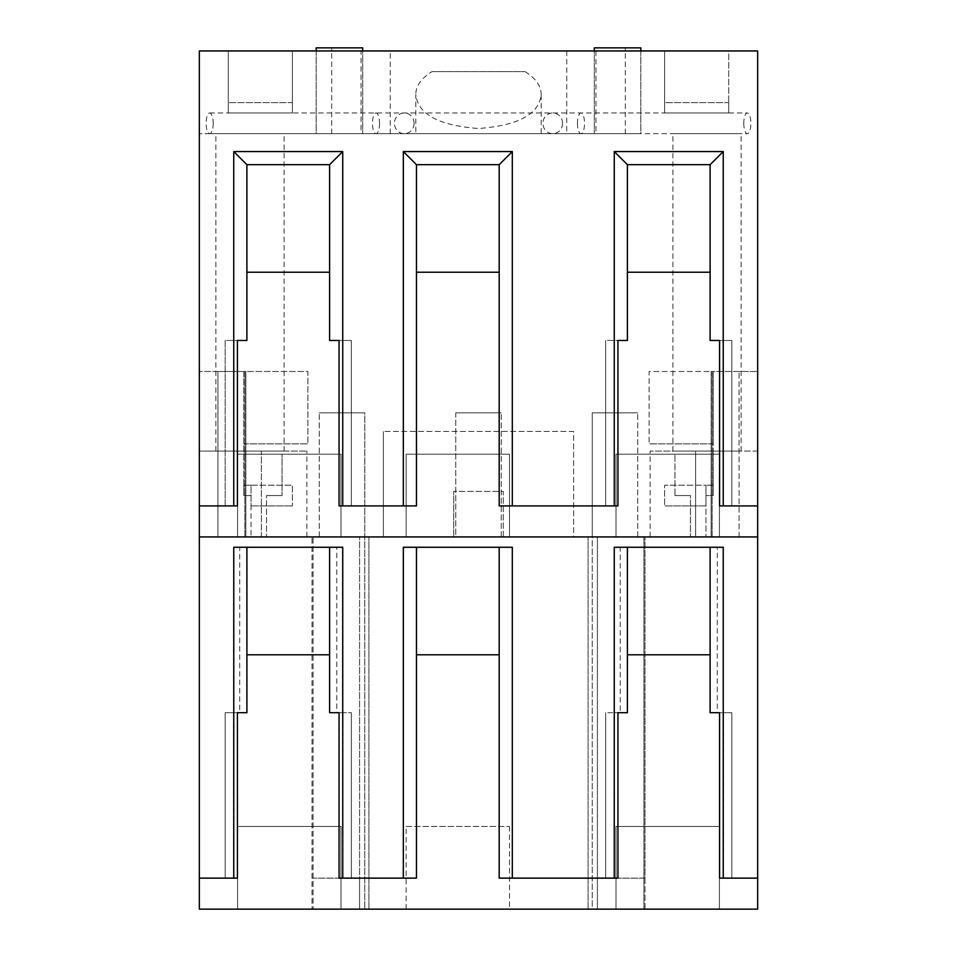 <?xml version="1.0" encoding="UTF-8"?>
<svg xmlns="http://www.w3.org/2000/svg" width="957" height="957" viewBox="0 0 957 957"><rect width="100%" height="100%" fill="white"/><g stroke="black" fill="none" stroke-linecap="round" stroke-linejoin="round"><path stroke-width="0.72" stroke-dasharray="4.79 3.59" d="M213.208 123.333A10.336 3.541 90 0 1 209.667 133.669A10.336 3.541 90 0 1 206.126 123.333A10.336 3.541 90 0 1 209.667 112.986A10.336 3.541 90 0 1 213.208 123.333M743.792 123.333A10.336 3.541 90 0 0 747.333 133.669A10.336 3.541 90 0 0 750.874 123.333A10.336 3.541 90 0 0 747.333 112.986A10.336 3.541 90 0 0 743.792 123.333M690.464 536.925L739.067 536.925L650.138 536.925L695.631 536.925L695.631 451.094L713.216 451.094L713.216 371.483L713.216 495.559L705.979 495.559L705.979 536.925L705.979 485.223L705.979 505.906L705.979 485.223L664.613 485.223L664.613 505.906L664.613 485.223L705.979 485.223L705.979 495.559L713.216 495.559L713.216 451.094L739.067 451.094L650.138 451.094L695.631 451.094L695.631 536.925L739.067 536.925L597.407 536.925L757.669 536.925L199.331 536.925L359.593 536.925L312.03 536.925L312.03 909.15L199.331 909.15L313.059 909.15L313.059 536.925L739.067 536.925L712.175 536.925L712.175 371.483L649.109 371.483L649.109 443.857L649.109 371.483L713.216 371.483L713.216 443.857L713.216 371.483L757.669 371.483L711.147 371.483L711.147 536.925L712.175 536.925L712.175 371.483L711.147 371.483L711.147 536.925L690.464 536.925L712.175 536.925L712.175 371.483L711.147 371.483L712.175 371.483L712.175 536.925L690.464 536.925L690.464 495.559L674.96 495.559L674.96 454.204L674.96 495.559L674.96 454.204L674.96 495.559L690.464 495.559L674.96 495.559L690.464 495.559L690.464 536.925M312.03 878.131L359.593 878.131L359.593 909.15L368.9 909.15L312.03 909.15L312.03 536.925L217.933 536.925L306.862 536.925L217.933 536.925L245.853 536.925L217.933 536.925L245.853 536.925L245.853 371.483L245.853 536.925L245.853 371.483L245.853 536.925L266.536 536.925L217.933 536.925L313.059 536.925L313.059 909.15L592.239 909.15L592.239 536.925L637.733 536.925L592.239 536.925L637.733 536.925L592.239 536.925L637.733 536.925L592.239 536.925L637.733 536.925L592.239 536.925L592.239 909.15L757.669 909.15L757.669 50.948L757.669 133.669L757.669 50.948L728.72 50.948L728.72 112.986L664.613 112.986L664.613 50.948L728.72 50.948L728.72 112.986L664.613 112.986L664.613 50.948L292.387 50.948L728.72 50.948L728.72 102.65L728.72 50.948L757.669 50.948L199.331 50.948L199.331 133.669L199.331 50.948L292.387 50.948L292.387 112.986L228.28 112.986L228.28 50.948L228.28 112.986L292.387 112.986L292.387 50.948L292.387 112.986L228.28 112.986L228.28 50.948L292.387 50.948L292.387 102.65L228.28 102.65L228.28 112.986L292.387 112.986L292.387 102.65L228.28 102.65L228.28 50.948L199.331 50.948L199.331 505.906L233.759 505.906L233.759 151.553L342.738 151.553L329.603 164.688L246.894 164.688L233.759 151.553M359.593 536.925L368.9 536.925L359.593 536.925L359.593 909.15L359.593 536.925M499.183 878.131L644.97 878.131L644.97 536.925L644.97 909.15L757.669 909.15L597.407 909.15L597.407 878.131L597.407 909.15L588.1 909.15L597.407 909.15L597.407 536.925L588.1 536.925L597.407 536.925L597.407 878.131L613.951 878.131L613.951 712.69L620.232 712.69L620.232 547.26L717.272 547.26L620.232 547.26M509.519 536.925L406.127 536.925L509.519 536.925L406.127 536.925L509.519 536.925L509.519 454.204L406.127 454.204L406.127 536.925L406.127 454.204L509.519 454.204L509.519 536.925M455.747 536.925L501.253 536.925L455.747 536.925L501.253 536.925L455.747 536.925L501.253 536.925L455.747 536.925L455.747 412.838L501.253 412.838L455.747 412.838L501.253 412.838L455.747 412.838L501.253 412.838L455.747 412.838L455.747 536.925M364.761 536.925L319.267 536.925L364.761 536.925L319.267 536.925L364.761 536.925L319.267 536.925L364.761 536.925L319.267 536.925L364.761 536.925L364.761 909.15L364.761 412.838L319.267 412.838L364.761 412.838L319.267 412.838L364.761 412.838L319.267 412.838L364.761 412.838L319.267 412.838L364.761 412.838L364.761 536.925M237.587 536.925L340.979 536.925L237.587 536.925L340.979 536.925L237.587 536.925L237.587 454.204L340.979 454.204L340.979 536.925L340.979 454.204L237.587 454.204L237.587 536.925M573.626 536.925L383.374 536.925L573.626 536.925L573.626 431.451L383.374 431.451L573.626 431.451L573.626 536.925M719.413 536.925L616.021 536.925L719.413 536.925L616.021 536.925L719.413 536.925L719.413 454.204L616.021 454.204L616.021 536.925L616.021 454.204L719.413 454.204L719.413 536.925M359.593 878.131L343.049 878.131L359.593 878.131L359.593 909.15L199.331 909.15L199.331 536.925L757.669 536.925M406.127 826.429L509.519 826.429L406.127 826.429L406.127 909.15L509.519 909.15L406.127 909.15M509.519 826.429L509.519 909.15M711.147 454.204L674.96 454.204L711.147 454.204L711.147 536.925L711.147 371.483L711.147 536.925L711.147 454.204L674.96 454.204L711.147 454.204M739.067 536.925L739.067 371.483L739.067 536.925M650.138 536.925L650.138 451.094M643.941 536.925L643.941 909.15L643.941 536.925M643.941 878.131L592.239 878.131M364.761 878.131L313.059 878.131M199.331 909.15L199.331 371.483L244.825 371.483L217.933 371.483L243.784 371.483L243.784 495.559L251.021 495.559L251.021 485.223L251.021 505.906L251.021 485.223L292.387 485.223L292.387 505.906L292.387 485.223L251.021 485.223L251.021 536.925L251.021 495.559L243.784 495.559L243.784 371.483L307.891 371.483L307.891 443.857L307.891 371.483L199.331 371.483L244.825 371.483L199.331 371.483L199.331 909.15M217.933 536.925L217.933 371.483L217.933 536.925L217.933 371.483L217.933 451.094L199.331 451.094L199.331 371.483L199.331 451.094L261.369 451.094L217.933 451.094L217.933 536.925L217.933 371.483L217.933 536.925M244.825 536.925L244.825 371.483L245.853 371.483L244.825 371.483L244.825 536.925L244.825 371.483L245.853 371.483L244.825 371.483L244.825 536.925M245.853 454.204L282.04 454.204L282.04 495.559L282.04 454.204L282.04 495.559L282.04 454.204L245.853 454.204M266.536 495.559L282.04 495.559L266.536 495.559L282.04 495.559L266.536 495.559L266.536 536.925L266.536 495.559M261.369 536.925L261.369 451.094L306.862 451.094L261.369 451.094L261.369 536.925M306.862 536.925L306.862 451.094M368.9 909.15L368.9 536.925L368.9 909.15M233.448 878.131L199.331 878.131L233.448 878.131L233.448 712.69L239.729 712.69L239.729 547.26L336.768 547.26L239.729 547.26M343.049 878.131L343.049 712.69L336.768 712.69L336.768 547.26M199.331 536.925L199.331 505.906L225.182 505.906L225.182 340.465L246.894 340.465L225.182 340.465L225.182 505.906L199.331 505.906M512.318 505.906L605.673 505.906L499.183 505.906L499.183 272.219L416.462 272.219L416.462 164.688L403.328 151.553L512.318 151.553L512.318 505.906L614.262 505.906L614.262 151.553L723.241 151.553L710.106 164.688L627.397 164.688L614.262 151.553M614.262 505.906L605.673 505.906L605.673 340.465L627.397 340.465L605.673 340.465L605.673 505.906L605.673 340.465L605.673 505.906L617.935 505.906L617.935 340.465M627.397 340.465L627.397 272.219L710.106 272.219L710.106 164.688L627.397 164.688L710.106 164.688L710.106 272.219L710.106 164.688M757.669 505.906L731.818 505.906L731.818 340.465L719.568 340.465L719.568 505.906L757.669 505.906L719.568 505.906L731.818 505.906L731.818 340.465L710.106 340.465L710.106 272.219L627.397 272.219L627.397 164.688M246.894 340.465L246.894 272.219L329.603 272.219L329.603 164.688L246.894 164.688L329.603 164.688L329.603 272.219L329.603 164.688M512.318 151.553L499.183 164.688L416.462 164.688L499.183 164.688L416.462 164.688L416.462 272.219L499.183 272.219L499.183 164.688L499.183 272.219L416.462 272.219L416.462 505.906L351.327 505.906L351.327 340.465L329.603 340.465L329.603 272.219L246.894 272.219L246.894 164.688M719.568 878.131L757.669 878.131M723.552 878.131L723.552 712.69L717.272 712.69L717.272 547.26M588.1 909.15L588.1 536.925L588.1 909.15M644.97 878.131L644.97 909.15L597.407 909.15L597.407 536.925L597.407 878.131M501.253 536.925L501.253 412.838L501.253 536.925M319.267 536.925L319.267 412.838L319.267 536.925M592.239 536.925L592.239 412.838L637.733 412.838L592.239 412.838L637.733 412.838L592.239 412.838L637.733 412.838L592.239 412.838L637.733 412.838L592.239 412.838L592.239 536.925M637.733 536.925L637.733 412.838L637.733 536.925M383.374 536.925L383.374 431.451L383.374 536.925M503.274 536.925L503.274 491.42L453.726 491.42L503.274 491.42L503.274 536.925M453.726 536.925L453.726 491.42L453.726 536.925M713.216 495.559L713.216 485.223L713.216 495.559L705.979 495.559M713.216 485.223L705.979 485.223L713.216 485.223M705.979 505.906L664.613 505.906L705.979 505.906M757.669 451.094L739.067 451.094L757.669 451.094M707.008 451.094C662.986 451.094 662.986 451.094 707.008 451.094C662.986 451.094 662.986 451.094 707.008 451.094C751.03 451.094 751.03 451.094 707.008 451.094C751.03 451.094 751.03 451.094 707.008 451.094M249.992 451.094C205.97 451.094 205.97 451.094 249.992 451.094C205.97 451.094 205.97 451.094 249.992 451.094C294.014 451.094 294.014 451.094 249.992 451.094C294.014 451.094 294.014 451.094 249.992 451.094M243.784 495.559L243.784 485.223L251.021 485.223L243.784 485.223L243.784 495.559L251.021 495.559M251.021 505.906L292.387 505.906L251.021 505.906M237.587 909.15L340.979 909.15L237.587 909.15L340.979 909.15L237.587 909.15L237.587 826.429L340.979 826.429L340.979 909.15L340.979 826.429L237.587 826.429L237.587 909.15M199.331 878.131L225.182 878.131L225.182 712.69L246.894 712.69L246.894 654.791L329.603 654.791L329.603 547.26L329.603 654.791L329.603 547.26L342.738 547.26M336.768 712.69L329.603 712.69L329.603 654.791L246.894 654.791L246.894 547.26L233.759 547.26M329.603 712.69L343.049 712.69M339.065 878.131L351.327 878.131L351.327 712.69L339.065 712.69L351.327 712.69L351.327 878.131L416.462 878.131M246.894 712.69L239.729 712.69M233.448 712.69L225.182 712.69L237.432 712.69L225.182 712.69L225.182 878.131L225.182 712.69L225.182 878.131L237.432 878.131M351.327 878.131L351.327 712.69L351.327 878.131M717.272 712.69L731.818 712.69L731.818 878.131L731.818 712.69L723.552 712.69M613.951 878.131L605.673 878.131L605.673 712.69L627.397 712.69L627.397 654.791L710.106 654.791L710.106 547.26L710.106 654.791L710.106 547.26L723.241 547.26M403.328 151.553L403.328 505.906L416.462 505.906L351.327 505.906L351.327 340.465L339.065 340.465L351.327 340.465L351.327 505.906L351.327 340.465L329.603 340.465M233.759 505.906L225.182 505.906L237.432 505.906L237.432 340.465M595.936 50.948L595.936 133.669L199.331 133.669L361.064 133.669L361.064 50.948M595.936 133.669L361.064 133.669M541.183 133.669L415.817 133.669L541.183 133.669L541.183 94.444C539.234 114.17 518.335 125.523 478.5 128.501C438.665 125.523 417.766 114.17 415.817 94.444L415.817 133.669M640.831 50.948L640.831 133.669L594.309 133.669L640.831 133.669C620.184 133.669 620.184 133.669 640.831 133.669C620.184 133.669 620.184 133.669 640.831 133.669L640.831 47.85L594.309 47.85L594.309 133.669L594.309 50.948M316.169 50.948L316.169 133.669C336.816 133.669 336.816 133.669 316.169 133.669C336.816 133.669 336.816 133.669 316.169 133.669L362.691 133.669L316.169 133.669L316.169 47.85L362.691 47.85L362.691 133.669L362.691 50.948M249.992 133.669C205.97 133.669 205.97 133.669 249.992 133.669C205.97 133.669 205.97 133.669 249.992 133.669C294.014 133.669 294.014 133.669 249.992 133.669C294.014 133.669 294.014 133.669 249.992 133.669M707.008 133.669C662.986 133.669 662.986 133.669 707.008 133.669C662.986 133.669 662.986 133.669 707.008 133.669C751.03 133.669 751.03 133.669 707.008 133.669C751.03 133.669 751.03 133.669 707.008 133.669M723.241 505.906L723.241 151.553M403.328 505.906L342.738 505.906L342.738 151.553M339.065 340.465L339.065 505.906L351.327 505.906L342.738 505.906M225.182 505.906L225.182 340.465L225.182 505.906M731.818 505.906L731.818 340.465L719.568 340.465L731.818 340.465L731.818 505.906M710.106 340.465L719.568 340.465M664.613 50.948L664.613 112.986L728.72 112.986L728.72 102.65L664.613 102.65L664.613 112.986L728.72 112.986L728.72 102.65L664.613 102.65L664.613 50.948M616.021 909.15L719.413 909.15L616.021 909.15L719.413 909.15L616.021 909.15L616.021 826.429L719.413 826.429L719.413 909.15L719.413 826.429L616.021 826.429L616.021 909.15M710.106 712.69L710.106 654.791L627.397 654.791L627.397 547.26L614.262 547.26M617.935 878.131L605.673 878.131L605.673 712.69L605.673 878.131L605.673 712.69L613.951 712.69M731.818 878.131L731.818 712.69L731.818 878.131M627.397 712.69L620.232 712.69M713.216 443.857L649.109 443.857L713.216 443.857M243.784 443.857L307.891 443.857L243.784 443.857M237.587 826.429L340.979 826.429L237.587 826.429M512.318 547.26L499.183 547.26L499.183 654.791L416.462 654.791L416.462 547.26L499.183 547.26M403.328 547.26L416.462 547.26M340.979 454.204L237.587 454.204L340.979 454.204M616.021 454.204L719.413 454.204L616.021 454.204M431.966 71.631L525.034 71.631L431.966 71.631C421.236 78.366 415.852 85.974 415.817 94.444M525.034 71.631C535.764 78.366 541.148 85.974 541.183 94.444M640.831 47.85L625.328 47.85L640.831 47.85M616.021 826.429L719.413 826.429L616.021 826.429M509.519 454.204L406.127 454.204L509.519 454.204M246.894 547.26L246.894 654.791L246.894 547.26L329.603 547.26M246.894 654.791L329.603 654.791M627.397 547.26L627.397 654.791L627.397 547.26L710.106 547.26M627.397 654.791L710.106 654.791M246.894 272.219L329.603 272.219M627.397 272.219L710.106 272.219M499.183 164.688L499.183 272.219M416.462 272.219L416.462 164.688M379.546 123.333A10.336 3.541 90 0 1 376.005 133.669A10.336 3.541 90 0 1 372.476 123.333A10.336 3.541 90 0 1 376.005 112.986A10.336 3.541 90 0 1 379.546 123.333M414.082 123.333A10.336 9.821 90 0 1 404.273 133.669A10.336 9.821 90 0 1 394.451 123.333A10.336 9.821 90 0 1 404.273 112.986A10.336 9.821 90 0 1 414.082 123.333M562.549 123.333A10.336 9.821 -90 0 1 552.727 133.669A10.336 9.821 -90 0 1 542.918 123.333A10.336 9.821 -90 0 1 552.727 112.986A10.336 9.821 -90 0 1 562.549 123.333M577.454 123.333A10.336 3.541 90 0 0 580.995 133.669A10.336 3.541 90 0 0 584.524 123.333A10.336 3.541 90 0 0 580.995 112.986A10.336 3.541 90 0 0 577.454 123.333M566.735 50.948L566.735 133.669M390.265 133.669L390.265 50.948M209.667 133.669L747.333 133.669M209.667 112.986L747.333 112.986M672.891 451.094L672.891 133.669M741.125 451.094L741.125 133.669M215.875 451.094L215.875 133.669M284.109 451.094L284.109 133.669M625.328 133.669L625.328 47.85M331.672 133.669L331.672 47.85"/><path stroke-width="1.44" d="M237.432 712.69L246.894 712.69L237.432 712.69L237.432 878.131L199.331 878.131L199.331 909.15L757.669 909.15L757.669 536.925L199.331 536.925L199.331 50.948L757.669 50.948L757.669 505.906L723.241 505.906L723.241 151.553L614.262 151.553L614.262 505.906L512.318 505.906L512.318 151.553L403.328 151.553L416.462 164.688L416.462 272.219L499.183 272.219L499.183 164.688L512.318 151.553M199.331 878.131L199.331 536.925M757.669 536.925L757.669 505.906M403.328 878.131L416.462 878.131L416.462 654.791L499.183 654.791L499.183 547.26L403.328 547.26L403.328 878.131L342.738 878.131L342.738 547.26L233.759 547.26L233.759 878.131M329.603 712.69L339.065 712.69L329.603 712.69L329.603 654.791L246.894 654.791L246.894 547.26M246.894 712.69L246.894 654.791M710.106 712.69L719.568 712.69L710.106 712.69L710.106 654.791L627.397 654.791L627.397 547.26L614.262 547.26L614.262 878.131L512.318 878.131L512.318 547.26L499.183 547.26M627.397 712.69L617.935 712.69L627.397 712.69L627.397 654.791M512.318 878.131L499.183 878.131L499.183 654.791M757.669 878.131L723.241 878.131L723.241 547.26L627.397 547.26M237.432 340.465L246.894 340.465L237.432 340.465L237.432 505.906L233.759 505.906L233.759 151.553L342.738 151.553L342.738 505.906L416.462 505.906L416.462 272.219M329.603 340.465L339.065 340.465L329.603 340.465L329.603 164.688L246.894 164.688L233.759 151.553M246.894 340.465L246.894 272.219L329.603 272.219M710.106 340.465L719.568 340.465L710.106 340.465L710.106 164.688L627.397 164.688L614.262 151.553M627.397 340.465L617.935 340.465L627.397 340.465L627.397 272.219L710.106 272.219M512.318 505.906L499.183 505.906L499.183 272.219M233.759 505.906L199.331 505.906M403.328 505.906L403.328 151.553M723.241 505.906L719.568 505.906L719.568 340.465M723.241 878.131L719.568 878.131L719.568 712.69M617.935 712.69L617.935 878.131L614.262 878.131M710.106 654.791L710.106 547.26M342.738 878.131L339.065 878.131L339.065 712.69M329.603 654.791L329.603 547.26M416.462 654.791L416.462 547.26M617.935 340.465L617.935 505.906L614.262 505.906M627.397 272.219L627.397 164.688M723.241 151.553L710.106 164.688M246.894 272.219L246.894 164.688M342.738 505.906L339.065 505.906L339.065 340.465M342.738 151.553L329.603 164.688M499.183 164.688L416.462 164.688M594.309 50.948L594.309 47.85L640.831 47.85L640.831 50.948M316.169 50.948L316.169 47.85L362.691 47.85L362.691 50.948"/></g></svg>
